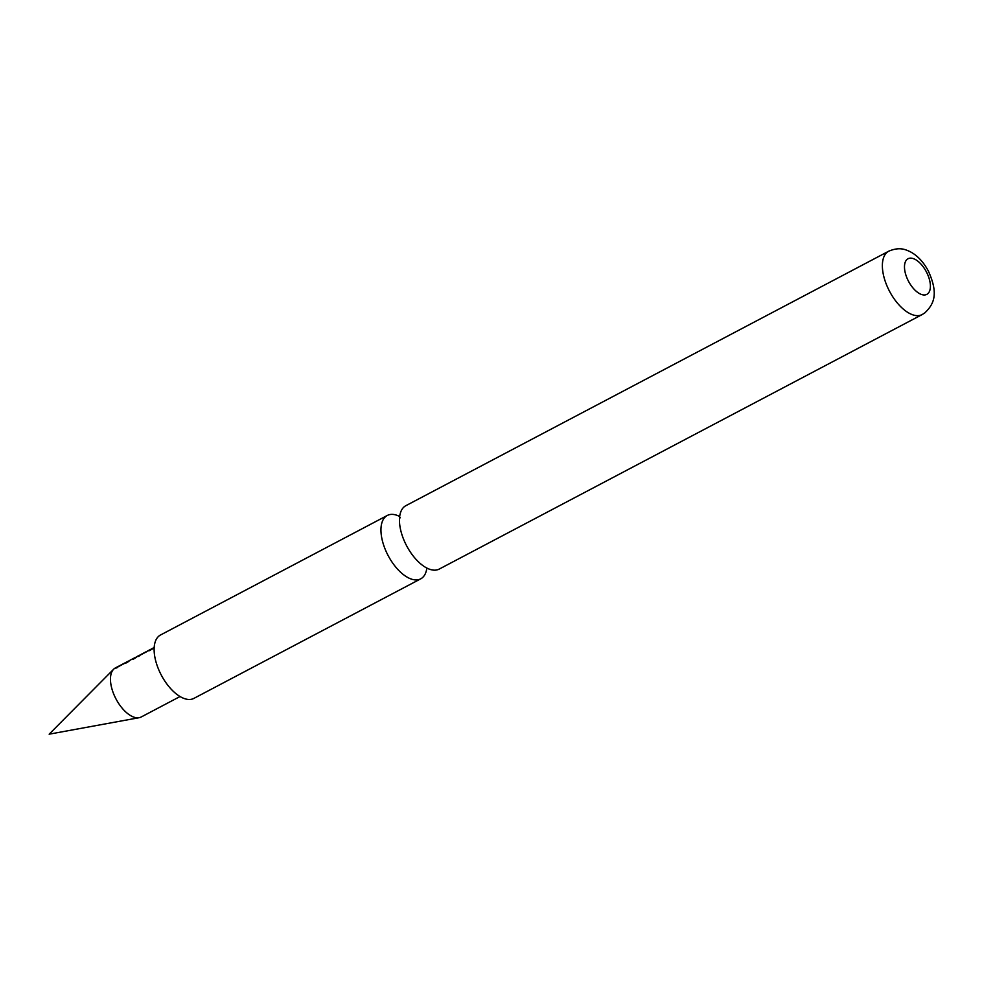 <?xml version="1.0" encoding="UTF-8"?>
<svg xmlns="http://www.w3.org/2000/svg" width="983" height="983" viewBox="0 0 983 983"><rect width="100%" height="100%" fill="white"/><g stroke="black" fill="none" stroke-linecap="round" stroke-linejoin="round"><path stroke-width="1.47" d="M405.819 505.704A35.818 17.977 62.2 0 0 404.652 506.442A35.818 17.977 62.2 0 0 407.269 546.99A35.818 17.977 62.2 0 0 439.229 569.083L922.14 314.572A35.818 17.977 -117.8 0 1 890.18 292.479A35.818 17.977 -117.8 0 1 887.563 251.931A35.818 17.977 -117.8 0 1 888.73 251.193L405.819 505.704M118.181 666.511L117.813 666.707A27.721 13.909 62.2 0 0 117.137 667.015L115.367 667.949A27.721 13.909 62.2 0 0 114.47 668.514A27.721 13.909 62.2 0 0 113.623 669.251A27.721 13.909 62.2 0 0 115.994 698.95A27.721 13.909 62.2 0 0 139.144 717.701A27.721 13.909 62.2 0 0 141.22 716.988L180.036 696.529M426.855 568.051A35.818 17.977 -117.8 0 1 421.891 578.102A35.818 17.977 -117.8 0 1 420.724 578.84A35.818 17.977 -117.8 0 1 388.764 556.747A35.818 17.977 -117.8 0 1 386.147 516.198A35.818 17.977 -117.8 0 1 387.314 515.461A35.818 17.977 -117.8 0 1 399.688 516.493M420.724 578.84L193.897 698.385A35.818 17.977 -117.8 0 1 161.937 676.292A35.818 17.977 -117.8 0 1 159.32 635.743A35.818 17.977 -117.8 0 1 160.487 635.006L387.314 515.461M117.137 667.015A27.721 13.909 62.2 0 0 116.227 667.592A27.721 13.909 62.2 0 0 115.625 668.084L124.644 663.328A27.721 13.909 62.2 0 1 125.246 662.837A27.721 13.909 62.2 0 1 126.156 662.272L127.802 661.399A27.721 13.909 62.2 0 0 127.151 661.829A27.721 13.909 62.2 0 0 125.812 663.107L127.495 662.223A27.721 13.909 62.2 0 1 128.834 660.945A27.721 13.909 62.2 0 1 129.363 660.588L135.015 657.615A27.721 13.909 62.2 0 0 134.487 657.959A27.721 13.909 62.2 0 0 133.16 659.237L134.831 658.352A27.721 13.909 62.2 0 1 136.17 657.074A27.721 13.909 62.2 0 1 136.821 656.644L135.273 658.069M125.517 662.653L125.148 662.837A27.721 13.909 62.2 0 0 124.472 663.156L118.82 666.13A27.721 13.909 62.2 0 0 117.911 666.707A27.721 13.909 62.2 0 0 117.419 667.101L117.69 667.543M124.472 663.156A27.721 13.909 62.2 0 0 123.563 663.722A27.721 13.909 62.2 0 0 123.084 664.115L117.419 667.101M130.297 660.121L128.06 661.866M136.182 657.025L136.821 656.644L136.416 657.492M141.933 653.953A27.721 13.909 62.2 0 0 141.613 654.113L140.852 654.518A27.721 13.909 62.2 0 0 139.942 655.096A27.721 13.909 62.2 0 0 138.984 655.501A27.721 13.909 62.2 0 0 138.075 656.079A27.721 13.909 62.2 0 0 137.473 656.57L146.492 651.815A27.721 13.909 62.2 0 1 147.094 651.324L146.135 651.778M141.613 654.113A27.721 13.909 62.2 0 0 141.294 654.297L146.123 651.754A27.721 13.909 62.2 0 0 145.595 652.11A27.721 13.909 62.2 0 0 145.115 652.503L139.451 655.489A27.721 13.909 62.2 0 1 139.942 655.096M147.745 650.893L147.106 651.274A27.721 13.909 62.2 0 1 147.745 650.893M150.952 649.247L150.583 649.444A27.721 13.909 62.2 0 0 149.907 649.751A27.721 13.909 62.2 0 0 148.998 650.316A27.721 13.909 62.2 0 0 148.396 650.807L154.159 648.166M154.196 647.49L151.591 648.866A27.721 13.909 62.2 0 0 150.682 649.431A27.721 13.909 62.2 0 0 150.19 649.824L150.46 650.267M154.184 647.748L150.19 649.824M150.362 650.095L150.153 650.205A27.192 13.651 62.2 0 0 149.367 650.685M139.623 655.759L139.23 655.968A27.192 13.651 62.2 0 0 138.443 656.447M117.591 667.371L117.382 667.482A27.192 13.651 62.2 0 0 116.596 667.961M927.485 293.954A20.139 10.1 62.2 0 0 925.63 270.497A20.139 10.1 62.2 0 0 907.395 259.156A20.139 10.1 62.2 0 0 909.25 282.613A20.139 10.1 62.2 0 0 927.485 293.954M922.14 314.572L924.819 312.889C934.034 304.128 938.777 293.843 928.271 270.878C923.418 261.883 917.36 255.469 910.111 251.673C905.134 249.412 899.519 246.684 888.73 251.193M136.993 656.546L138.984 655.501M147.917 650.795L149.907 649.751M399.54 518.016L400.351 517.758M113.623 669.251L49.15 734.178L139.144 717.701"/></g></svg>
